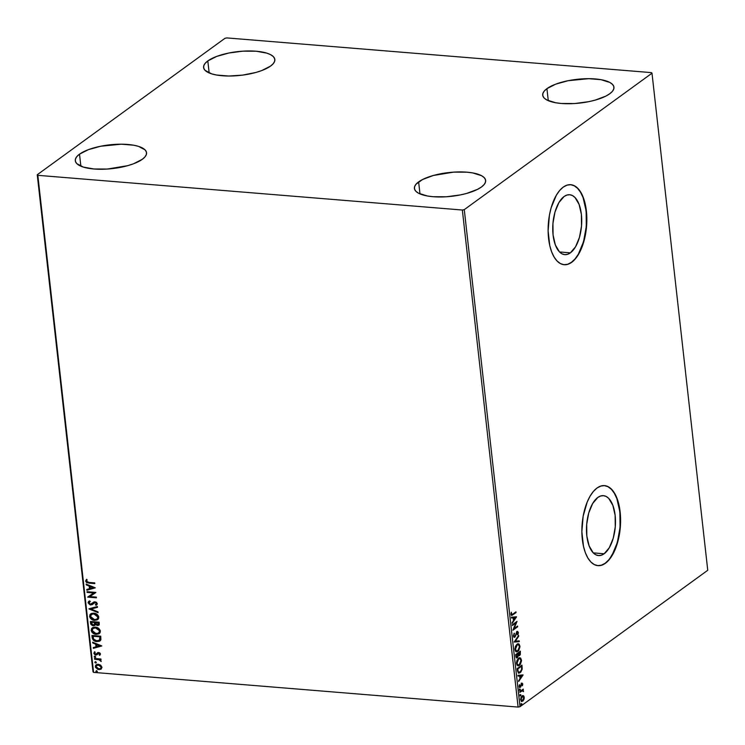 <?xml version="1.0" encoding="UTF-8"?>
<svg xmlns="http://www.w3.org/2000/svg" width="745" height="745" viewBox="0 0 745 745"><rect width="100%" height="100%" fill="white"/><g stroke="black" fill="none" stroke-linecap="round" stroke-linejoin="round"><path stroke-width="1.12" d="M604.139 553.777L593.29 552.883L604.139 553.777L601.317 555.239L598.486 555.565L595.749 554.746L593.206 552.799L589.118 545.889L586.827 535.897L586.697 524.34L588.736 512.979L592.648 503.536L597.825 497.455A30.051 14.341 -85.3 0 1 603.431 495.658A30.051 14.341 -85.3 0 1 615.482 520.969A30.051 14.341 -85.3 0 1 604.139 553.777A30.051 14.341 -85.3 0 1 598.533 555.574A30.051 14.341 -85.3 0 1 586.483 530.263A30.051 14.341 -85.3 0 1 597.825 497.455L600.647 495.993L603.478 495.667L606.216 496.487L608.758 498.433L612.846 505.334L615.137 515.326L615.268 526.892L613.219 538.253L609.317 547.696L604.139 553.777M570.381 252.853L559.542 251.959L570.381 252.853L567.56 254.315L564.729 254.641L561.991 253.822L559.448 251.875L555.36 244.965L553.069 234.973L552.939 223.416L554.988 212.055L558.89 202.612L564.067 196.531A30.051 14.341 -85.3 0 1 569.674 194.734A30.051 14.341 -85.3 0 1 581.724 220.045A30.051 14.341 -85.3 0 1 570.381 252.853A30.051 14.341 -85.3 0 1 564.775 254.65A30.051 14.341 -85.3 0 1 552.734 229.339A30.051 14.341 -85.3 0 1 564.067 196.531L566.889 195.069L569.729 194.743L572.467 195.562L575 197.509L579.098 204.409L581.379 214.402L581.51 225.968L579.47 237.329L575.559 246.772L570.381 252.853M564.086 264.717A40.146 19.156 94.7 0 0 571.443 262.305L571.694 262.324A40.146 19.156 -85.3 0 1 564.207 264.726A40.146 19.156 -85.3 0 1 548.115 230.922A40.146 19.156 -85.3 0 1 563.257 187.097L559.653 190.496L556.347 195.218L551.123 207.827L549.41 215.24L548.115 230.848L549.754 245.524L551.626 251.801L554.103 257.034L557.092 261.029L560.482 263.618L564.142 264.726L567.932 264.289L571.694 262.324L575.308 258.925L578.614 254.203L581.491 248.355L585.542 234.181L586.846 218.574L585.197 203.897L583.335 197.621L580.858 192.387L577.869 188.401L574.479 185.803L570.819 184.704L567.029 185.142L563.257 187.097A40.146 19.156 -85.3 0 1 570.745 184.695A40.146 19.156 -85.3 0 1 586.846 218.508A40.146 19.156 -85.3 0 1 571.694 262.324L571.443 262.305A40.146 19.156 94.7 0 0 586.594 218.611A40.146 19.156 94.7 0 0 570.623 184.685M597.835 565.641A40.146 19.156 94.7 0 0 605.201 563.229L605.452 563.248A40.146 19.156 -85.3 0 1 597.965 565.651A40.146 19.156 -85.3 0 1 581.864 531.846A40.146 19.156 -85.3 0 1 597.015 488.022L593.402 491.421L590.096 496.142L587.218 501.99L583.167 516.164L581.864 531.772L583.512 546.448L585.374 552.725L587.852 557.958L590.85 561.954L594.24 564.542L597.89 565.651L601.681 565.213L605.452 563.248L609.056 559.849L615.249 549.279L619.3 535.106L620.604 519.498L618.955 504.821L617.083 498.545L614.606 493.311L611.617 489.325L608.227 486.727L604.568 485.628L600.787 486.066L597.015 488.022A40.146 19.156 -85.3 0 1 604.502 485.619A40.146 19.156 -85.3 0 1 620.594 519.433A40.146 19.156 -85.3 0 1 605.452 563.248L605.201 563.229A40.146 19.156 94.7 0 0 620.352 519.535A40.146 19.156 94.7 0 0 604.381 485.61M79.519 154.159A35.844 11.957 173.6 0 1 118.977 144.223A35.844 11.957 173.6 0 1 146.542 152.734A35.844 11.957 173.6 0 1 142.323 159.3L133.467 163.798L127.646 165.679L107.336 169.05L94.038 168.994L83.31 167.085L76.782 163.593L75.431 161.414L75.45 159.058L76.828 156.608L79.519 154.159L88.376 149.661L100.65 146.243L121.351 144.195L133.606 145.201L138.533 146.374L145.061 149.866L146.402 152.045L146.392 154.411L145.005 156.85L142.323 159.3A35.844 11.957 173.6 0 1 102.866 169.245A35.844 11.957 173.6 0 1 75.292 160.724A35.844 11.957 173.6 0 1 79.519 154.159L80.87 166.191L79.519 154.159M546.923 88.646A35.844 11.957 173.6 0 1 586.38 78.7A35.844 11.957 173.6 0 1 613.954 87.212A35.844 11.957 173.6 0 1 609.727 93.777L605.825 96.124L595.05 100.156L588.587 101.702L574.749 103.527L561.441 103.481L555.64 102.745L546.849 99.979L544.185 98.07L542.844 95.891L542.854 93.535L544.241 91.086L546.923 88.646L555.779 84.138L568.062 80.721L588.755 78.672L601.01 79.678L609.81 82.434L612.464 84.353L613.815 86.522L613.796 88.888L612.418 91.328L609.727 93.777A35.844 11.957 173.6 0 1 570.27 103.723A35.844 11.957 173.6 0 1 542.705 95.202A35.844 11.957 173.6 0 1 546.923 88.646L548.273 100.668L546.923 88.646M418.625 181.882A35.844 11.957 173.6 0 1 458.082 171.937A35.844 11.957 173.6 0 1 485.656 180.448A35.844 11.957 173.6 0 1 481.428 187.014L477.526 189.36L466.761 193.393L460.298 194.939L446.451 196.764L433.143 196.717L427.341 195.982L418.55 193.225L415.887 191.307L414.546 189.128L414.555 186.772L415.943 184.322L422.527 179.536L433.301 175.494L453.612 172.132L466.91 172.179L472.712 172.915L481.512 175.671L484.166 177.589L485.517 179.768L485.498 182.125L484.12 184.574L481.428 187.014A35.844 11.957 173.6 0 1 441.971 196.959A35.844 11.957 173.6 0 1 414.406 188.438A35.844 11.957 173.6 0 1 418.625 181.882L419.975 193.905L418.625 181.882M207.818 60.922A35.844 11.957 173.6 0 1 247.275 50.977A35.844 11.957 173.6 0 1 274.84 59.498A35.844 11.957 173.6 0 1 270.612 66.054L261.765 70.561L255.945 72.442L242.628 75.115L228.79 76.027L216.534 75.022L211.608 73.848L205.08 70.356L203.73 68.177L203.748 65.811L205.126 63.372L207.818 60.922L216.665 56.424L228.948 52.997L242.796 51.172L256.103 51.219L266.831 53.137L270.696 54.72L273.359 56.629L274.7 58.808L274.691 61.165L273.303 63.614L270.612 66.054A35.844 11.957 173.6 0 1 231.164 75.999A35.844 11.957 173.6 0 1 203.59 67.488A35.844 11.957 173.6 0 1 207.818 60.922L209.168 72.954L207.818 60.922M651.419 72.619L226.899 37.92L224.971 38.302L37.25 174.73L93.004 671.794L93.581 672.381L37.827 175.326L462.347 210.025L518.101 707.079L93.581 672.381L518.101 707.079L520.029 706.698L464.275 209.634L651.996 73.206L707.75 570.27L520.029 706.698L707.75 570.27L651.996 73.206L651.419 72.619L226.899 37.92L224.971 38.302L37.25 174.73L37.827 175.326L462.347 210.025L464.275 209.634L651.996 73.206L651.419 72.619M100.687 665.183L97.213 664.354L95.5 665.536L95.462 667.287L97.772 669.345L100.64 669.355L101.99 667.511L100.687 665.183L98.331 664.289L96.096 664.847L95.323 666.673L98.927 669.597L101.134 669.075L101.972 667.222L100.687 665.183M94.513 658.487L94.596 659.204L99.42 659.828L101.246 661.29L100.072 659.651L101.022 659.735L100.938 659.008L94.513 658.487L94.596 659.204L98.973 659.679L101.115 661.532L100.072 659.651L101.022 659.735L100.938 659.008L94.513 658.487M99.271 654.753L99.988 655.116L99.402 654.659L99.979 653.793L99.132 654.855L99.737 655.33L100.491 654.008L99.811 652.909L97.912 652.555L95.742 654.287L94.745 653.7L95.174 652.378L94.531 651.912L93.823 653.328L94.876 654.734L96.599 654.939L98.917 653.235L99.672 653.831L99.132 654.855L99.737 655.33L100.491 654.008L98.647 652.49L95.742 654.287L94.606 653.318L95.174 652.378L94.401 652.005M92.175 637.646L93.395 640.234L96.086 641.492L99.206 641.343L100.892 639.555L100.724 636.174L91.933 635.457L92.175 637.646C92.78 640.179 94.345 641.492 96.869 641.594L99.96 640.942L100.817 639.815L100.724 636.174L91.933 635.457L92.175 637.646M90.359 621.47L90.871 624.31L92.408 625.577L94.634 625.53L95.397 624.478L98.191 625.455L99.299 624.412L99.15 622.187L90.359 621.47L90.573 623.351L93.321 625.772L94.783 625.428L95.397 624.478L97.371 625.511L98.824 625.176L99.15 622.187L90.359 621.47M88.944 608.814L98.089 612.669L97.995 611.878L91.076 609.047L97.483 607.305L97.399 606.514L88.953 608.935L98.089 612.669L97.995 611.878L91.076 609.047L97.483 607.305L97.399 606.514L88.944 608.814M87.1 592.415L93.647 592.946L87.631 597.118L96.422 597.835L96.338 597.108L89.782 596.577L95.816 592.415L87.025 591.688L87.1 592.415L87.314 591.716L87.1 592.415L93.647 592.946L87.631 597.118L96.422 597.835L96.338 597.108L89.782 596.577L95.816 592.415L87.025 591.688L87.1 592.415M88.897 582.404L86.886 581.873L86.522 580.979L87.146 579.88L86.429 579.461L85.619 581.156L86.634 582.637L94.829 583.605L94.745 582.888L88.897 582.404L86.522 581.221L87.146 579.88L86.429 579.461L85.619 581.156L88.888 583.121L94.829 583.605L94.745 582.888L88.897 582.404M95.304 587.833L86.169 584.099L86.262 584.881L89.186 586.082L89.484 588.718L86.774 589.453L86.858 590.245L95.304 587.833L86.858 590.245L95.304 587.833L86.169 584.099L86.262 584.881L89.186 586.082L89.484 588.718L86.774 589.453L86.858 590.245L87.053 589.379L87.128 590.049L95.304 587.833M91.691 603.925L92.957 602.845L90.583 604.288L88.944 602.854L90.247 601.494L89.735 600.87L88.534 601.522L88.05 602.826L90.229 604.949L92.166 604.67L95.174 602.509L96.347 603.338L95.407 604.716L96.012 605.331L97.297 603.944L96.468 602.295L94.056 601.913L90.424 604.269L88.972 602.994L90.247 601.494L89.735 600.87L88.05 602.826L88.86 601.28M93.749 613.144L91.495 613.433L89.838 614.839L90.201 618.033L93.805 620.268L97.539 619.765L98.554 618.685L98.731 616.674L96.012 613.75L93.749 613.144L90.713 613.871L89.568 616.404C90.415 618.899 92.091 620.222 94.596 620.38L97.679 619.672L98.806 617.102C97.94 614.616 96.245 613.303 93.749 613.144M95.313 627.132L93.06 627.42L91.402 628.827L91.775 632.021L95.369 634.256L99.113 633.744L100.119 632.663L100.296 630.661L97.576 627.737L95.313 627.132L92.278 627.849L91.141 630.382C91.989 632.878 93.665 634.209 96.17 634.368L99.243 633.66L100.379 631.08C99.504 628.603 97.819 627.281 95.313 627.132M101.823 645.943L92.687 642.209L92.78 642.991L95.705 644.192L96.003 646.837L93.293 647.573L93.376 648.355L101.823 645.943L93.376 648.355L101.823 645.943L92.687 642.209L92.78 642.991L95.705 644.192L96.003 646.837L93.293 647.573L93.376 648.355L93.572 647.489L93.647 648.159L101.823 645.943M94.876 656.243L94.308 657.053L95.481 657.341L95.136 656.298L94.215 656.783L95.015 657.453L95.677 656.904L94.876 656.243L94.215 656.783M95.5 661.793L94.932 662.594L96.105 662.882L95.76 661.839L94.839 662.333L95.639 662.994L96.301 662.454L95.5 661.793L94.839 662.333M96.515 670.835L95.947 671.636L97.12 671.925L96.776 670.882L95.854 671.375L96.645 672.037L97.316 671.496L96.515 670.835L95.854 671.375M523.446 695.718L522.133 695.904L520.662 699.853L521.845 701.511L523.884 699.611L523.39 699.574L523.884 699.611L524.229 697.255L523.288 695.644L521.547 696.5L520.625 699.21L521.491 701.418L523.055 700.933L524.201 698.484L523.949 696.24L522.943 695.672L523.735 697.208L524.229 697.255L523.446 695.718L522.543 695.551M519.796 691.602L519.88 692.329L522.487 690.68L523.474 691.667L522.822 690.187L523.251 689.097L519.796 691.602L519.88 692.329L522.236 690.736L523.474 691.667L522.822 690.187L523.251 689.097L519.796 691.602M521.826 684.348L522.413 685.791L522.729 683.882L521.854 683.221L520.029 686.685L519.461 684.683L519.218 686.834L520.15 687.411L521.789 684.031L522.413 685.791L522.748 684.04L522.254 684.134M517.458 670.761L518.483 673.061L520.811 672.12L522.133 669.271L521.938 665.145L517.216 668.582L517.458 670.761L518.883 673.154L520.168 672.688L522.18 668.926L521.938 665.145L517.216 668.582L517.458 670.761M515.642 654.594L516.071 657.341L517.449 657.714L518.492 655.358L519.302 655.665L520.252 654.687L520.373 651.158L515.642 654.594L515.857 656.475L517.449 657.714L518.492 655.358L519.591 655.507L520.373 651.158L515.642 654.594M514.227 641.939L519.302 641.631L519.218 640.849L515.372 641.166L518.706 636.277L518.613 635.485L514.236 642.06L519.302 641.631L519.218 640.849L515.372 641.166L518.706 636.277L518.613 635.485L514.227 641.939L519.302 641.631L514.227 641.976M512.383 625.539L515.903 622.978L512.914 630.242L517.645 626.806L517.561 626.079L514.031 628.64L517.03 621.377L512.309 624.813L512.383 625.539L515.903 622.978L512.914 630.242L517.645 626.806L517.561 626.079L514.031 628.64L517.03 621.377L512.309 624.813L512.383 625.539M512.821 614.141L511.722 614.532L511.349 612.213L511.005 614.383L511.787 615.472L516.043 612.576L515.968 611.859L512.821 614.141L511.489 614.02L511.349 612.213L511.005 614.383L511.694 615.472L516.043 612.576L515.968 611.859L512.821 614.141M516.518 616.795L511.452 617.223L511.545 618.005L513.165 617.875L513.463 620.511L512.141 623.369L516.536 616.916L511.452 617.223L511.545 618.005L513.165 617.875L513.463 620.511L512.141 623.369L516.518 616.795M514.86 636.388L513.417 635.615L514.534 633.604L514.022 633.557L514.534 633.604L513.473 636.277L514.031 637.226L514.823 637.189L517.216 632.328L517.887 632.635L517.458 634.544L517.943 634.638L518.408 632.496L517.514 631.434L514.981 636.286L513.929 635.774L514.236 633.194L513.417 635.857L514.935 637.115L517.216 632.328L517.924 632.84L517.812 634.898L518.408 632.496L517.123 631.62L515.298 635.811L514.292 636.388M517.011 644.211L515.503 646.26L514.925 648.755L515.382 651.046L516.546 651.866L518.678 650.609L519.954 646.846L519.135 644.127L517.011 644.211L514.963 649.631L516.583 651.866L517.85 651.428L519.917 645.962L518.324 643.773L517.011 644.211M518.585 658.198L517.067 660.247L516.49 662.733L516.946 665.034L518.12 665.853L520.243 664.596L521.528 660.834L520.708 658.114L518.585 658.198L516.527 663.618L518.148 665.853L519.414 665.415L521.491 659.949L519.889 657.751L518.585 658.198M523.037 674.905L517.971 675.333L518.064 676.115L519.684 675.985L519.982 678.62L518.66 681.479L523.055 675.026L517.971 675.333L518.064 676.115L519.684 675.985L519.982 678.62L518.66 681.479L523.037 674.905M519.87 689.069L519.731 690.317L520.345 689.535L519.87 689.069L520.01 690.28L519.87 689.069L520.336 689.386M520.494 694.619L520.355 695.867L520.951 695.225L520.494 694.619L520.168 695.504L520.634 695.821L520.494 694.619L520.96 694.936M521.509 703.662L521.37 704.91L521.966 704.267L521.509 703.662L521.183 704.546L521.649 704.863L521.509 703.662L521.975 703.978M519.461 646.809L517.766 650.702L516.723 651.065L515.438 649.249L517.281 644.807L518.148 644.574L519.442 646.343L519.917 645.962L519.461 646.548M597.648 565.623L601.429 565.185L605.201 563.229L608.805 559.83L612.111 555.109L617.335 542.5L620.064 527.311L619.887 511.871L616.832 498.526L614.355 493.292L611.366 489.297L607.976 486.709L604.316 485.6M563.89 264.699L567.681 264.261L571.443 262.305L575.056 258.906L578.362 254.185L583.577 241.576L586.306 226.396L586.138 210.947L583.084 197.602L580.606 192.368L577.617 188.373L574.227 185.784L570.568 184.685M515.503 612.185L516.043 612.576L511.452 615.389L515.503 612.185M511.023 613.461L511.508 613.498L511.023 613.461L511.219 614.495L510.986 613.982L512.318 614.104M511.415 614.578L511.917 614.616L511.489 614.02M516.024 616.841L516.536 616.916L512.066 622.699L516.024 616.841M512.662 617.829L511.536 617.922L512.662 617.829M514.879 617.642L513.184 617.791L513.407 619.812L513.91 619.849L513.184 617.791L515.382 617.689L513.91 619.849L513.687 617.829L514.879 617.642M516.397 621.842L513.529 628.603L514.031 628.64L513.529 628.603L516.397 621.842M517.105 626.415L517.645 626.806L513.035 629.749L517.105 626.415M515.4 622.941L512.346 625.167L515.4 622.941M514.069 636.472L513.417 635.615L514.357 636.342M517.179 631.388L517.682 631.425L517.123 631.62M516.62 631.574L518.408 632.496L517.216 632.328M516.341 632.756L516.723 632.282L517.421 632.794L516.723 632.282L516.155 633.166M516.192 633.166L516.657 633.203L516.192 633.166M515.819 634.405L516.285 634.442L515.819 634.405M515.335 635.736L514.432 637.077L514.935 637.115L514.087 637.254M514.329 637.32L514.935 637.115M513.976 637.273L515.382 635.625M517.905 633.12L517.393 631.443M518.185 636.109L518.706 636.277L514.87 641.128L518.185 636.109M518.725 640.886L518.799 641.594L518.725 640.886M518.073 643.773L519.423 645.924L518.241 643.829M518.939 649.202L517.347 651.391L517.85 651.428L516.332 651.828M516.052 651.828L517.766 651.028L519.163 648.56M516.564 651L515.391 650.525L514.916 648.867M514.925 649.025L515.875 650.934M515.382 646.52L516.592 644.891L517.98 644.611M516.723 651.065L515.661 650.161L515.493 647.833L517.095 644.937L516.592 644.891L518.148 644.574L519.312 645.719L519.256 648.318L518.11 650.422L516.471 651.018M517.896 644.583L516.592 644.891L515.493 646.278M519.87 654.361L519.088 655.46L519.591 655.507L517.989 655.311M518.492 655.358L519.591 655.507M517.7 656.624L516.946 657.677L517.449 657.714L516.546 657.882M516.788 657.947L517.449 657.714M516.453 657.9L517.766 656.466M518.511 655.665L519.889 654.315M516.769 657.006L515.708 654.92L517.468 653.644L518.082 655.246L517.365 656.997L515.708 654.92L516.862 656.95M516.499 657.09L515.801 655.749L517.468 653.644L515.708 654.92L517.971 653.691L517.365 656.997M518.66 654.892L517.952 653.29L519.47 652.192L520.057 652.983L519.507 654.79L518.855 654.836M519.507 654.79L518.827 654.808L518.455 653.337L519.973 652.238L517.952 653.29L518.492 653.7L519.973 652.238L519.507 654.79L517.989 653.663L519.004 654.743M519.638 657.751L521.491 659.949L521.025 660.536M520.504 663.19L519.414 665.415L517.905 665.807M521.025 660.787L519.805 657.816M518.148 665.853L520.736 662.547M518.138 664.987L517.039 664.615L516.481 662.854M516.49 663.013L517.011 663.236L518.669 658.915L519.712 658.552L521.006 660.331L519.339 664.689L518.287 665.052L516.509 663.199L517.449 664.922M516.946 660.508L518.166 658.878L519.554 658.599M518.287 665.052L517.235 664.149L517.058 661.821L518.669 658.915L518.166 658.878L519.712 658.552L520.876 659.697L520.82 662.305L519.675 664.4L518.045 664.996M519.461 658.561L518.166 658.878L517.058 660.256M521.481 665.481L522.105 666.57L521.602 666.524L521.677 668.889L522.18 668.926L520.085 671.971L519.079 672.335L517.7 671.534L517.281 668.908L521.537 666.216L521.034 666.179L521.537 666.216L521.612 669.429L520.224 671.869L518.529 672.083L517.365 669.69L517.7 671.534L518.837 672.288L518.222 672.195L517.784 668.954L517.281 668.908L517.868 669.727L517.784 668.954L521.537 666.216L521.705 668.591L521.481 665.481M521.379 670.239L519.665 672.651L520.168 672.688L518.632 673.107L520.308 672.074L521.388 670.202M522.543 674.951L523.055 675.026L518.585 680.809L522.543 674.951M519.181 675.939L518.054 676.032L519.181 675.939M521.398 675.752L519.703 675.901L519.926 677.922L520.429 677.959L519.703 675.901L521.9 675.799L520.429 677.959L520.206 675.939L521.398 675.752M521.789 684.031L520.988 684.394L522.329 684.394M520.466 686.331L520.839 686.685L521.612 683.947M521.183 683.277L522.748 684.04L521.686 683.323L520.234 686.601L519.144 686.08L519.461 684.683L519.163 686.508L520.327 687.309L520.839 686.685L519.591 687.402M519.321 687.439L520.327 687.309M520.234 686.601L519.572 686.117M519.814 686.48L519.069 686.08L520.038 686.145M521.658 683.118L522.161 683.156L521.686 683.323M522.264 684.227L521.826 683.165M519.47 687.43L520.559 686.043M519.377 689.032L519.507 690.243M519.544 689.963L520.01 690.28M519.572 690.177L519.768 689.116M522.794 689.432L523.335 689.823L522.32 690.149L523.539 691.034L522.32 690.149L522.794 689.432M522.236 690.736L523.102 691.22M521.733 690.699L519.833 691.956L522.347 690.717M519.991 694.582L520.131 695.783M520.168 695.504L520.634 695.821M520.196 695.728L520.392 694.657M522.226 701.166L521.602 701.464L522.226 701.166M520.885 697.683L521.714 696.584L522.878 696.379L523.819 698.037L522.645 700.486L521.081 699.536L522.217 696.631L523.81 697.562L522.645 700.486L521.211 700.635L520.662 699.928M522.645 700.486L521.602 700.626L520.634 699.499L522.217 696.631L521.714 696.584L522.515 696.361M522.217 696.631L522.776 696.463M520.578 699.499L522.143 700.449M522.422 696.342L521.081 697.301M521.006 703.625L521.146 704.826M521.183 704.546L521.649 704.863M521.211 704.77L521.407 703.699M513.91 619.849L513.687 617.829L515.382 617.689L513.91 619.849M520.429 677.959L520.206 675.939L521.9 675.799L520.429 677.959M86.532 579.424L85.908 581.091L87.193 582.581L94.801 583.391L88.888 583.121L85.619 581.156L86.699 579.265M89.754 588.522L89.456 585.887L86.262 584.881L86.476 584.22L89.456 585.887L89.754 588.522M93.46 587.516L90.126 586.464L93.46 587.516L90.35 588.485L90.126 586.464L93.46 587.516M95.826 592.545L89.782 596.577L95.826 592.545M96.403 597.611L87.631 597.118L96.403 597.611M93.917 592.75L87.37 592.219L93.917 592.75M90.192 601.429L89.447 601.904L90.247 601.494M91.886 603.813L91.421 604.12M92.566 604.391L90.918 604.81L95.444 602.314L96.664 603.357L95.174 602.509L96.664 603.357L95.407 604.716L96.012 605.331L96.766 604.856L96.012 605.331L97.297 603.636L95.053 601.783L93.591 602.156M96.012 605.331L96.887 604.772M96.282 605.136L95.705 604.549L96.282 605.136M96.394 603.552L95.407 604.716M95.444 602.314L94.354 602.658L95.444 602.314M88.05 602.826L90.918 604.81L88.05 602.826M89.074 601.122L88.32 602.63L89.288 604.176L91.123 604.819L92.752 604.26M96.664 603.357L96.189 604.214M93.833 601.979L92.045 603.701M89.642 601.764L90.285 601.392M97.474 607.184L91.076 609.047L97.474 607.184M98.051 612.343L88.953 608.935L98.051 612.343M97.809 619.57L94.866 620.185C92.361 620.026 90.685 618.704 89.838 616.208L90.843 613.768M90.909 613.722L89.856 615.379L90.471 617.838L93.283 619.859L96.431 620.119M90.545 614.048L90.108 614.644M91.318 614.532L93.786 613.657L96.943 614.793L98.191 617.028L97.139 618.974M97.073 619.021L94.522 619.663L91.719 618.564L90.49 615.789L92.594 613.927L95.742 614.392L98.182 616.86L93.833 613.871L97.912 617.056L97.073 619.021L98.182 616.86L96.962 619.104L94.522 619.663L90.471 616.45L91.384 614.448L94.103 613.675L91.523 614.355M98.945 625.074L97.371 625.511L95.667 624.273L97.371 625.279L99.169 624.915M94.913 625.325L93.321 625.772L90.573 623.351L90.657 621.498L91.588 624.683L93.134 625.511L94.904 625.325M93.507 624.85L94.95 623.844L94.885 622.336L94.68 624.04L93.237 625.055L91.439 623.099L91.616 622.075L94.885 622.336L94.233 624.757M97.539 624.589L98.601 622.643L97.269 624.785L95.556 622.978L95.788 622.41L98.601 622.643L98.461 624.347M98.117 624.608L96.058 624.254L95.518 622.606L98.601 622.643L95.518 622.606L98.331 622.839L98.117 624.608M94.68 624.04L93.963 624.953L92.473 624.832L91.346 622.271L94.885 622.336L91.346 622.271L94.615 622.531L94.224 624.804L94.95 623.844M98.256 624.478L97.269 624.785M99.374 633.557L96.44 634.172C93.935 634.014 92.259 632.682 91.412 630.186L92.417 627.756M92.482 627.709L91.43 629.367L92.045 631.825L94.848 633.846L97.995 634.107M92.11 628.026L91.672 628.631M92.883 628.519L95.36 627.644L98.508 628.78L99.765 631.015L98.713 632.961M98.675 632.98L99.746 630.847L98.536 633.092L96.086 633.641L92.035 630.438L92.948 628.435L95.667 627.663L93.088 628.333M95.397 627.858L99.746 630.847L95.397 627.858L97.614 628.547L99.141 630.037L99.457 631.704L98.144 633.325L94.801 633.38L92.361 631.443L92.613 628.715L95.397 627.858M100.091 640.84L97.139 641.398C94.615 641.296 93.05 639.983 92.445 637.441L93.134 639.461L95.192 640.961L98.34 641.398L100.454 640.57M99.374 640.253L100.212 639.163L100.175 636.63L99.253 640.355L96.785 640.868L93.442 638.986L93.181 636.053L100.175 636.63L93.181 636.053L100.175 636.63L100.268 638.921L99.56 640.123M96.273 646.632L95.975 643.997L92.78 642.991L92.995 642.33L95.975 643.997L96.273 646.632M99.979 645.626L96.636 644.574L99.979 645.626L96.869 646.595L96.636 644.574L99.979 645.626M97.129 654.632L99.029 653.02L98.2 653.346L99.187 653.039L99.979 653.793L98.759 653.216L99.979 653.793L99.132 654.855M97.623 654.008L98.2 653.346M94.531 651.912L93.823 653.328L95.854 655.013L93.823 653.328L94.801 651.717M96.012 654.091L97.176 653.253L96.329 654.166M97.716 652.592L97.176 653.253M94.634 651.828L94.084 652.909L94.568 654.101L97.213 654.585M95.015 657.453L94.485 656.587L95.146 656.047M94.41 656.364L95.751 657.146M100.994 659.511L100.072 659.651L100.994 659.511M101.246 661.262L99.243 659.483L94.596 659.204L94.811 658.505L94.866 659.008L99.69 659.632L101.246 661.262M95.639 662.994L95.109 662.137L95.77 661.597M95.025 661.905L96.375 662.687M96.496 664.559L95.593 666.477L96.943 668.572L99.197 669.401L101.404 668.88L98.927 669.597L95.323 666.673L96.245 664.745M96.161 664.819L95.77 665.341M96.654 665.443L99.271 665.192L101.45 666.952L98.405 665.015L101.18 667.148L100.761 668.302L99.057 668.88L96.459 667.622L96.263 665.9L98.256 664.81L100.575 665.555L101.46 667.185L100.566 668.461L98.843 668.87L96.114 666.738L96.682 665.415L98.675 664.819L96.831 665.322M96.645 672.037L96.124 671.18L96.785 670.64M96.319 670.751L96.31 671.562L97.39 671.729M90.35 588.485L90.126 586.464L93.19 587.712L90.35 588.485M99.904 636.826L99.467 640.169L96.552 640.849L93.73 639.433L92.911 636.249L99.904 636.826M96.869 646.595L96.636 644.574L99.709 645.822L96.869 646.595M464.275 209.634L520.029 706.698L518.101 707.079L462.347 210.025L464.275 209.634M37.827 175.326L93.581 672.381L93.004 671.794L37.25 174.73L37.827 175.326M517.514 632.226L517.011 632.179M518.324 643.773L517.822 643.727M516.583 651.866L516.08 651.828M518.148 644.574L517.645 644.527M519.889 657.751L519.386 657.714M519.712 658.552L519.209 658.515M518.883 673.154L518.38 673.117M519.079 672.335L518.576 672.297M522.012 683.957L521.509 683.919M519.973 686.685L519.47 686.648M519.824 690.345L519.321 690.308M522.618 690.68L522.115 690.643M520.448 695.895L519.945 695.849M521.845 701.511L521.342 701.473M521.463 704.928L520.96 704.891"/></g></svg>
